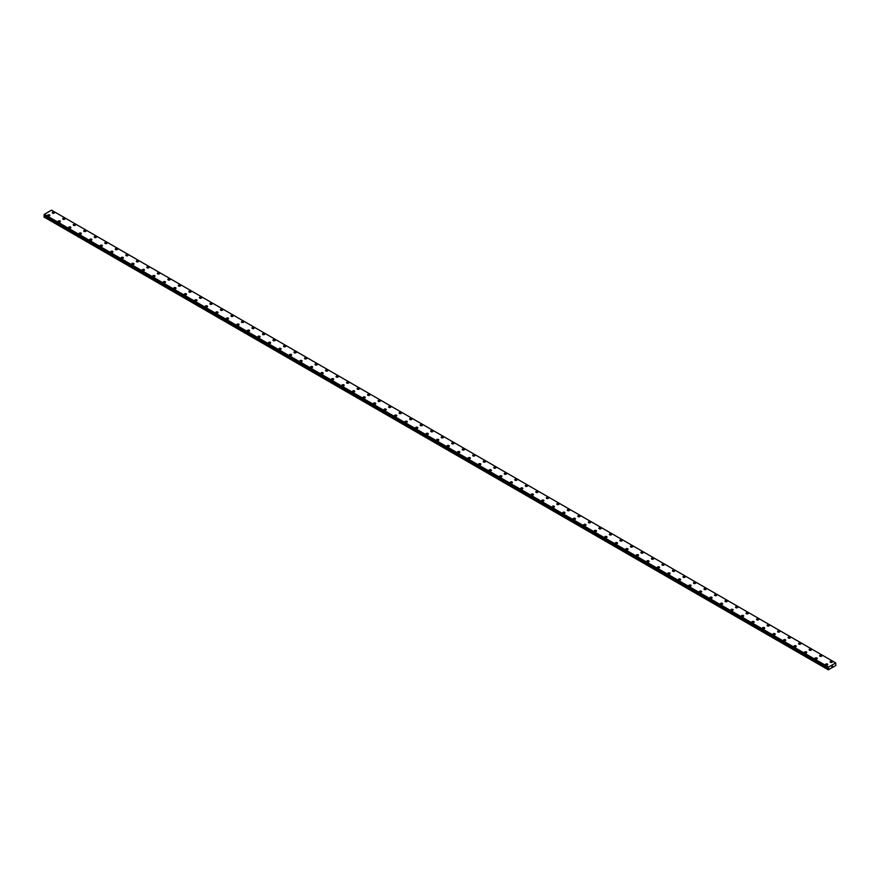 <?xml version="1.0" encoding="UTF-8"?>
<svg xmlns="http://www.w3.org/2000/svg" width="880" height="880" viewBox="0 0 880 880"><rect width="100%" height="100%" fill="white"/><g stroke="black" fill="none" stroke-linecap="round" stroke-linejoin="round"><path stroke-width="1.32" d="M52.239 212.718A1.111 0.649 180 0 1 54.472 212.718M54.142 212.256A1.111 0.649 180 0 1 52.569 213.169A1.111 0.649 180 0 1 54.142 212.256M62.755 218.779A1.111 0.649 180 0 1 64.988 218.779A1.111 0.649 180 0 1 62.755 218.779A1.111 0.649 180 0 1 64.988 218.779M73.271 224.851A1.111 0.649 180 0 1 75.493 224.851A1.111 0.649 180 0 1 73.271 224.851A1.111 0.649 180 0 1 75.493 224.851M83.776 230.923A1.111 0.649 180 0 1 86.009 230.923A1.111 0.649 180 0 1 83.776 230.923A1.111 0.649 180 0 1 86.009 230.923M94.292 236.984A1.111 0.649 180 0 1 96.525 236.995A1.111 0.649 180 0 1 94.292 236.984A1.111 0.649 180 0 1 96.525 236.984M104.808 243.056A1.111 0.649 180 0 1 107.03 243.056A1.111 0.649 180 0 1 104.808 243.056A1.111 0.649 180 0 1 107.03 243.056M115.313 249.128A1.111 0.649 180 0 1 117.546 249.128A1.111 0.649 180 0 1 115.313 249.128A1.111 0.649 180 0 1 117.546 249.128M125.829 255.2A1.111 0.649 180 0 1 128.062 255.2A1.111 0.649 180 0 1 125.829 255.2A1.111 0.649 180 0 1 128.062 255.2M136.345 261.261A1.111 0.649 180 0 1 138.567 261.272A1.111 0.649 180 0 1 136.345 261.261A1.111 0.649 180 0 1 138.567 261.261M146.85 267.333A1.111 0.649 180 0 1 149.083 267.333A1.111 0.649 180 0 1 146.85 267.333A1.111 0.649 180 0 1 149.083 267.333M157.366 273.405A1.111 0.649 180 0 1 159.599 273.405A1.111 0.649 180 0 1 157.366 273.405A1.111 0.649 180 0 1 159.599 273.405M167.882 279.477A1.111 0.649 180 0 1 170.104 279.477A1.111 0.649 180 0 1 167.882 279.477A1.111 0.649 180 0 1 170.104 279.477M178.387 285.538A1.111 0.649 180 0 1 180.62 285.549A1.111 0.649 180 0 1 178.387 285.538A1.111 0.649 180 0 1 180.62 285.538M188.903 291.61A1.111 0.649 180 0 1 191.136 291.61A1.111 0.649 180 0 1 188.903 291.61A1.111 0.649 180 0 1 191.136 291.61M199.419 297.682A1.111 0.649 180 0 1 201.641 297.682A1.111 0.649 180 0 1 199.419 297.682A1.111 0.649 180 0 1 201.641 297.682M209.924 303.754A1.111 0.649 180 0 1 212.157 303.754A1.111 0.649 180 0 1 209.924 303.754A1.111 0.649 180 0 1 212.157 303.754M220.44 309.815A1.111 0.649 180 0 1 222.673 309.826A1.111 0.649 180 0 1 220.44 309.815A1.111 0.649 180 0 1 222.673 309.815M230.956 315.887A1.111 0.649 180 0 1 233.178 315.887A1.111 0.649 180 0 1 230.956 315.887A1.111 0.649 180 0 1 233.178 315.887M243.364 321.508A1.111 0.649 180 0 1 241.791 322.41A1.111 0.649 180 0 1 243.364 321.508M241.461 321.959A1.111 0.649 180 0 1 243.694 321.959M251.977 328.031A1.111 0.649 180 0 1 254.21 328.031A1.111 0.649 180 0 1 251.977 328.031A1.111 0.649 180 0 1 254.21 328.031M262.493 334.103A1.111 0.649 180 0 1 264.715 334.103M264.396 333.641A1.111 0.649 180 0 1 262.812 334.554A1.111 0.649 180 0 1 264.396 333.641M272.998 340.164A1.111 0.649 180 0 1 275.231 340.164A1.111 0.649 180 0 1 272.998 340.164A1.111 0.649 180 0 1 275.231 340.164M283.514 346.236A1.111 0.649 180 0 1 285.747 346.236A1.111 0.649 180 0 1 283.514 346.236A1.111 0.649 180 0 1 285.747 346.236M294.03 352.308A1.111 0.649 180 0 1 296.252 352.308A1.111 0.649 180 0 1 294.03 352.308A1.111 0.649 180 0 1 296.252 352.308M304.535 358.369A1.111 0.649 180 0 1 306.768 358.38A1.111 0.649 180 0 1 304.535 358.369A1.111 0.649 180 0 1 306.768 358.369M315.051 364.441A1.111 0.649 180 0 1 317.284 364.441A1.111 0.649 180 0 1 315.051 364.441A1.111 0.649 180 0 1 317.284 364.441M325.567 370.513A1.111 0.649 180 0 1 327.789 370.513A1.111 0.649 180 0 1 325.567 370.513A1.111 0.649 180 0 1 327.789 370.513M336.072 376.585A1.111 0.649 180 0 1 338.305 376.585A1.111 0.649 180 0 1 336.072 376.585A1.111 0.649 180 0 1 338.305 376.585M346.588 382.646A1.111 0.649 180 0 1 348.821 382.657A1.111 0.649 180 0 1 346.588 382.646A1.111 0.649 180 0 1 348.821 382.646M357.104 388.718A1.111 0.649 180 0 1 359.326 388.718A1.111 0.649 180 0 1 357.104 388.718A1.111 0.649 180 0 1 359.326 388.718M367.609 394.79A1.111 0.649 180 0 1 369.842 394.79A1.111 0.649 180 0 1 367.609 394.79A1.111 0.649 180 0 1 369.842 394.79M378.125 400.862A1.111 0.649 180 0 1 380.358 400.862A1.111 0.649 180 0 1 378.125 400.862A1.111 0.649 180 0 1 380.358 400.862M388.641 406.923A1.111 0.649 180 0 1 390.863 406.934A1.111 0.649 180 0 1 388.641 406.923A1.111 0.649 180 0 1 390.863 406.923M399.146 412.995A1.111 0.649 180 0 1 401.379 412.995A1.111 0.649 180 0 1 399.146 412.995A1.111 0.649 180 0 1 401.379 412.995M409.662 419.067A1.111 0.649 180 0 1 411.895 419.067A1.111 0.649 180 0 1 409.662 419.067A1.111 0.649 180 0 1 411.895 419.067M420.178 425.139A1.111 0.649 180 0 1 422.4 425.139A1.111 0.649 180 0 1 420.178 425.139A1.111 0.649 180 0 1 422.4 425.139M430.683 431.2A1.111 0.649 180 0 1 432.916 431.211A1.111 0.649 180 0 1 430.683 431.2A1.111 0.649 180 0 1 432.916 431.2M441.199 437.272A1.111 0.649 180 0 1 443.432 437.272A1.111 0.649 180 0 1 441.199 437.272A1.111 0.649 180 0 1 443.432 437.272M453.618 442.893A1.111 0.649 180 0 1 452.034 443.795A1.111 0.649 180 0 1 453.618 442.893M451.715 443.344A1.111 0.649 180 0 1 453.937 443.344M462.22 449.416A1.111 0.649 180 0 1 464.453 449.416A1.111 0.649 180 0 1 462.22 449.416A1.111 0.649 180 0 1 464.453 449.416M472.736 455.488A1.111 0.649 180 0 1 474.969 455.488M474.639 455.026A1.111 0.649 180 0 1 473.066 455.939A1.111 0.649 180 0 1 474.639 455.026M483.252 461.549A1.111 0.649 180 0 1 485.474 461.549A1.111 0.649 180 0 1 483.252 461.549A1.111 0.649 180 0 1 485.474 461.549M493.757 467.621A1.111 0.649 180 0 1 495.99 467.621A1.111 0.649 180 0 1 493.757 467.621A1.111 0.649 180 0 1 495.99 467.621M504.273 473.693A1.111 0.649 180 0 1 506.506 473.693A1.111 0.649 180 0 1 504.273 473.693A1.111 0.649 180 0 1 506.506 473.693M514.789 479.754A1.111 0.649 180 0 1 517.011 479.765A1.111 0.649 180 0 1 514.789 479.754A1.111 0.649 180 0 1 517.011 479.754M525.294 485.826A1.111 0.649 180 0 1 527.527 485.826A1.111 0.649 180 0 1 525.294 485.826A1.111 0.649 180 0 1 527.527 485.826M535.81 491.898A1.111 0.649 180 0 1 538.043 491.898A1.111 0.649 180 0 1 535.81 491.898A1.111 0.649 180 0 1 538.043 491.898M546.326 497.97A1.111 0.649 180 0 1 548.548 497.97A1.111 0.649 180 0 1 546.326 497.97A1.111 0.649 180 0 1 548.548 497.97M556.831 504.031A1.111 0.649 180 0 1 559.064 504.042A1.111 0.649 180 0 1 556.831 504.031A1.111 0.649 180 0 1 559.064 504.031M567.347 510.103A1.111 0.649 180 0 1 569.58 510.103A1.111 0.649 180 0 1 567.347 510.103A1.111 0.649 180 0 1 569.58 510.103M577.863 516.175A1.111 0.649 180 0 1 580.085 516.175A1.111 0.649 180 0 1 577.863 516.175A1.111 0.649 180 0 1 580.085 516.175M588.368 522.247A1.111 0.649 180 0 1 590.601 522.247A1.111 0.649 180 0 1 588.368 522.247A1.111 0.649 180 0 1 590.601 522.247M598.884 528.308A1.111 0.649 180 0 1 601.117 528.319A1.111 0.649 180 0 1 598.884 528.308A1.111 0.649 180 0 1 601.117 528.308M609.4 534.38A1.111 0.649 180 0 1 611.622 534.38A1.111 0.649 180 0 1 609.4 534.38A1.111 0.649 180 0 1 611.622 534.38M619.905 540.452A1.111 0.649 180 0 1 622.138 540.452A1.111 0.649 180 0 1 619.905 540.452A1.111 0.649 180 0 1 622.138 540.452M630.421 546.524A1.111 0.649 180 0 1 632.654 546.524A1.111 0.649 180 0 1 630.421 546.524A1.111 0.649 180 0 1 632.654 546.524M640.937 552.585A1.111 0.649 180 0 1 643.159 552.596A1.111 0.649 180 0 1 640.937 552.585A1.111 0.649 180 0 1 643.159 552.585M651.442 558.657A1.111 0.649 180 0 1 653.675 558.657A1.111 0.649 180 0 1 651.442 558.657A1.111 0.649 180 0 1 653.675 558.657M663.861 564.278A1.111 0.649 180 0 1 662.288 565.18A1.111 0.649 180 0 1 663.861 564.278M661.958 564.729A1.111 0.649 180 0 1 664.191 564.729M672.474 570.801A1.111 0.649 180 0 1 674.696 570.801A1.111 0.649 180 0 1 672.474 570.801A1.111 0.649 180 0 1 674.696 570.801M682.979 576.873A1.111 0.649 180 0 1 685.212 576.873M684.882 576.411A1.111 0.649 180 0 1 683.309 577.324A1.111 0.649 180 0 1 684.882 576.411M693.495 582.934A1.111 0.649 180 0 1 695.728 582.934A1.111 0.649 180 0 1 693.495 582.934A1.111 0.649 180 0 1 695.728 582.934M704.011 589.006A1.111 0.649 180 0 1 706.233 589.006A1.111 0.649 180 0 1 704.011 589.006A1.111 0.649 180 0 1 706.233 589.006M714.516 595.078A1.111 0.649 180 0 1 716.749 595.078A1.111 0.649 180 0 1 714.516 595.078A1.111 0.649 180 0 1 716.749 595.078M725.032 601.139A1.111 0.649 180 0 1 727.265 601.15A1.111 0.649 180 0 1 725.032 601.139A1.111 0.649 180 0 1 727.265 601.139M735.548 607.211A1.111 0.649 180 0 1 737.77 607.211A1.111 0.649 180 0 1 735.548 607.211A1.111 0.649 180 0 1 737.77 607.211M746.053 613.283A1.111 0.649 180 0 1 748.286 613.283A1.111 0.649 180 0 1 746.053 613.283A1.111 0.649 180 0 1 748.286 613.283M756.569 619.355A1.111 0.649 180 0 1 758.802 619.355A1.111 0.649 180 0 1 756.569 619.355A1.111 0.649 180 0 1 758.802 619.355M767.085 625.416A1.111 0.649 180 0 1 769.307 625.427A1.111 0.649 180 0 1 767.085 625.416A1.111 0.649 180 0 1 769.307 625.416M777.59 631.488A1.111 0.649 180 0 1 779.823 631.488A1.111 0.649 180 0 1 777.59 631.488A1.111 0.649 180 0 1 779.823 631.488M788.106 637.56A1.111 0.649 180 0 1 790.339 637.56A1.111 0.649 180 0 1 788.106 637.56A1.111 0.649 180 0 1 790.339 637.56M798.622 643.632A1.111 0.649 180 0 1 800.844 643.632A1.111 0.649 180 0 1 798.622 643.632A1.111 0.649 180 0 1 800.844 643.632M809.127 649.693A1.111 0.649 180 0 1 811.36 649.704A1.111 0.649 180 0 1 809.127 649.693A1.111 0.649 180 0 1 811.36 649.693M819.643 655.765A1.111 0.649 180 0 1 821.876 655.765A1.111 0.649 180 0 1 819.643 655.765A1.111 0.649 180 0 1 821.876 655.765M830.159 661.837A1.111 0.649 180 0 1 832.381 661.837A1.111 0.649 180 0 1 830.159 661.837A1.111 0.649 180 0 1 832.381 661.837M47.619 215.38A1.111 0.649 180 0 1 49.841 215.38A1.111 0.649 180 0 1 47.619 215.38A1.111 0.649 180 0 1 49.841 215.38M58.124 221.452A1.111 0.649 180 0 1 60.357 221.452A1.111 0.649 180 0 1 58.124 221.452A1.111 0.649 180 0 1 60.357 221.452M68.64 227.524A1.111 0.649 180 0 1 70.873 227.524A1.111 0.649 180 0 1 68.64 227.524A1.111 0.649 180 0 1 70.873 227.524M79.156 233.585A1.111 0.649 180 0 1 81.378 233.596A1.111 0.649 180 0 1 79.156 233.585A1.111 0.649 180 0 1 81.378 233.585M89.661 239.657A1.111 0.649 180 0 1 91.894 239.657A1.111 0.649 180 0 1 89.661 239.657A1.111 0.649 180 0 1 91.894 239.657M102.08 245.278A1.111 0.649 180 0 1 100.507 246.18A1.111 0.649 180 0 1 102.08 245.278M100.177 245.729A1.111 0.649 180 0 1 102.41 245.729M110.693 251.801A1.111 0.649 180 0 1 112.915 251.801A1.111 0.649 180 0 1 110.693 251.801A1.111 0.649 180 0 1 112.915 251.801M121.198 257.873A1.111 0.649 180 0 1 123.431 257.873M123.101 257.411A1.111 0.649 180 0 1 121.528 258.324A1.111 0.649 180 0 1 123.101 257.411M131.714 263.934A1.111 0.649 180 0 1 133.947 263.934A1.111 0.649 180 0 1 131.714 263.934A1.111 0.649 180 0 1 133.947 263.934M142.23 270.006A1.111 0.649 180 0 1 144.452 270.006A1.111 0.649 180 0 1 142.23 270.006A1.111 0.649 180 0 1 144.452 270.006M152.735 276.078A1.111 0.649 180 0 1 154.968 276.078A1.111 0.649 180 0 1 152.735 276.078A1.111 0.649 180 0 1 154.968 276.078M163.251 282.139A1.111 0.649 180 0 1 165.484 282.15A1.111 0.649 180 0 1 163.251 282.139A1.111 0.649 180 0 1 165.484 282.139M173.767 288.211A1.111 0.649 180 0 1 175.989 288.211A1.111 0.649 180 0 1 173.767 288.211A1.111 0.649 180 0 1 175.989 288.211M184.272 294.283A1.111 0.649 180 0 1 186.505 294.283A1.111 0.649 180 0 1 184.272 294.283A1.111 0.649 180 0 1 186.505 294.283M194.788 300.355A1.111 0.649 180 0 1 197.021 300.355A1.111 0.649 180 0 1 194.788 300.355A1.111 0.649 180 0 1 197.021 300.355M205.304 306.416A1.111 0.649 180 0 1 207.526 306.427A1.111 0.649 180 0 1 205.304 306.416A1.111 0.649 180 0 1 207.526 306.416M215.809 312.488A1.111 0.649 180 0 1 218.042 312.488A1.111 0.649 180 0 1 215.809 312.488A1.111 0.649 180 0 1 218.042 312.488M226.325 318.56A1.111 0.649 180 0 1 228.558 318.56A1.111 0.649 180 0 1 226.325 318.56A1.111 0.649 180 0 1 228.558 318.56M236.841 324.632A1.111 0.649 180 0 1 239.063 324.632A1.111 0.649 180 0 1 236.841 324.632A1.111 0.649 180 0 1 239.063 324.632M247.346 330.693A1.111 0.649 180 0 1 249.579 330.704A1.111 0.649 180 0 1 247.346 330.693A1.111 0.649 180 0 1 249.579 330.693M257.862 336.765A1.111 0.649 180 0 1 260.095 336.765A1.111 0.649 180 0 1 257.862 336.765A1.111 0.649 180 0 1 260.095 336.765M268.378 342.837A1.111 0.649 180 0 1 270.6 342.837A1.111 0.649 180 0 1 268.378 342.837A1.111 0.649 180 0 1 270.6 342.837M278.883 348.909A1.111 0.649 180 0 1 281.116 348.909A1.111 0.649 180 0 1 278.883 348.909A1.111 0.649 180 0 1 281.116 348.909M289.399 354.97A1.111 0.649 180 0 1 291.632 354.981A1.111 0.649 180 0 1 289.399 354.97A1.111 0.649 180 0 1 291.632 354.97M299.915 361.042A1.111 0.649 180 0 1 302.137 361.042A1.111 0.649 180 0 1 299.915 361.042A1.111 0.649 180 0 1 302.137 361.042M312.323 366.663A1.111 0.649 180 0 1 310.75 367.565A1.111 0.649 180 0 1 312.323 366.663M310.42 367.114A1.111 0.649 180 0 1 312.653 367.114M320.936 373.186A1.111 0.649 180 0 1 323.169 373.186A1.111 0.649 180 0 1 320.936 373.186A1.111 0.649 180 0 1 323.169 373.186M331.452 379.258A1.111 0.649 180 0 1 333.674 379.258M333.355 378.796A1.111 0.649 180 0 1 331.771 379.709A1.111 0.649 180 0 1 333.355 378.796M341.957 385.319A1.111 0.649 180 0 1 344.19 385.319A1.111 0.649 180 0 1 341.957 385.319A1.111 0.649 180 0 1 344.19 385.319M352.473 391.391A1.111 0.649 180 0 1 354.706 391.391A1.111 0.649 180 0 1 352.473 391.391A1.111 0.649 180 0 1 354.706 391.391M362.989 397.463A1.111 0.649 180 0 1 365.211 397.463A1.111 0.649 180 0 1 362.989 397.463A1.111 0.649 180 0 1 365.211 397.463M373.494 403.524A1.111 0.649 180 0 1 375.727 403.535A1.111 0.649 180 0 1 373.494 403.524A1.111 0.649 180 0 1 375.727 403.524M384.01 409.596A1.111 0.649 180 0 1 386.243 409.596A1.111 0.649 180 0 1 384.01 409.596A1.111 0.649 180 0 1 386.243 409.596M394.526 415.668A1.111 0.649 180 0 1 396.748 415.668A1.111 0.649 180 0 1 394.526 415.668A1.111 0.649 180 0 1 396.748 415.668M405.031 421.74A1.111 0.649 180 0 1 407.264 421.74A1.111 0.649 180 0 1 405.031 421.74A1.111 0.649 180 0 1 407.264 421.74M415.547 427.801A1.111 0.649 180 0 1 417.78 427.812A1.111 0.649 180 0 1 415.547 427.801A1.111 0.649 180 0 1 417.78 427.801M426.063 433.873A1.111 0.649 180 0 1 428.285 433.873A1.111 0.649 180 0 1 426.063 433.873A1.111 0.649 180 0 1 428.285 433.873M436.568 439.945A1.111 0.649 180 0 1 438.801 439.945A1.111 0.649 180 0 1 436.568 439.945A1.111 0.649 180 0 1 438.801 439.945M447.084 446.017A1.111 0.649 180 0 1 449.317 446.017A1.111 0.649 180 0 1 447.084 446.017A1.111 0.649 180 0 1 449.317 446.017M457.6 452.078A1.111 0.649 180 0 1 459.822 452.089A1.111 0.649 180 0 1 457.6 452.078A1.111 0.649 180 0 1 459.822 452.078M468.105 458.15A1.111 0.649 180 0 1 470.338 458.15A1.111 0.649 180 0 1 468.105 458.15A1.111 0.649 180 0 1 470.338 458.15M478.621 464.222A1.111 0.649 180 0 1 480.854 464.222A1.111 0.649 180 0 1 478.621 464.222A1.111 0.649 180 0 1 480.854 464.222M489.137 470.294A1.111 0.649 180 0 1 491.359 470.294A1.111 0.649 180 0 1 489.137 470.294A1.111 0.649 180 0 1 491.359 470.294M499.642 476.355A1.111 0.649 180 0 1 501.875 476.366A1.111 0.649 180 0 1 499.642 476.355A1.111 0.649 180 0 1 501.875 476.355M510.158 482.427A1.111 0.649 180 0 1 512.391 482.427A1.111 0.649 180 0 1 510.158 482.427A1.111 0.649 180 0 1 512.391 482.427M522.577 488.048A1.111 0.649 180 0 1 520.993 488.95A1.111 0.649 180 0 1 522.577 488.048M520.674 488.499A1.111 0.649 180 0 1 522.896 488.499M531.179 494.571A1.111 0.649 180 0 1 533.412 494.571A1.111 0.649 180 0 1 531.179 494.571A1.111 0.649 180 0 1 533.412 494.571M541.695 500.643A1.111 0.649 180 0 1 543.928 500.643M543.598 500.181A1.111 0.649 180 0 1 542.025 501.094A1.111 0.649 180 0 1 543.598 500.181M552.211 506.704A1.111 0.649 180 0 1 554.433 506.704A1.111 0.649 180 0 1 552.211 506.704A1.111 0.649 180 0 1 554.433 506.704M562.716 512.776A1.111 0.649 180 0 1 564.949 512.776A1.111 0.649 180 0 1 562.716 512.776A1.111 0.649 180 0 1 564.949 512.776M573.232 518.848A1.111 0.649 180 0 1 575.465 518.848A1.111 0.649 180 0 1 573.232 518.848A1.111 0.649 180 0 1 575.465 518.848M583.748 524.909A1.111 0.649 180 0 1 585.97 524.92A1.111 0.649 180 0 1 583.748 524.909A1.111 0.649 180 0 1 585.97 524.909M594.253 530.981A1.111 0.649 180 0 1 596.486 530.981A1.111 0.649 180 0 1 594.253 530.981A1.111 0.649 180 0 1 596.486 530.981M604.769 537.053A1.111 0.649 180 0 1 607.002 537.053A1.111 0.649 180 0 1 604.769 537.053A1.111 0.649 180 0 1 607.002 537.053M615.285 543.125A1.111 0.649 180 0 1 617.507 543.125A1.111 0.649 180 0 1 615.285 543.125A1.111 0.649 180 0 1 617.507 543.125M625.79 549.186A1.111 0.649 180 0 1 628.023 549.197A1.111 0.649 180 0 1 625.79 549.186A1.111 0.649 180 0 1 628.023 549.186M636.306 555.258A1.111 0.649 180 0 1 638.539 555.258A1.111 0.649 180 0 1 636.306 555.258A1.111 0.649 180 0 1 638.539 555.258M646.822 561.33A1.111 0.649 180 0 1 649.044 561.33A1.111 0.649 180 0 1 646.822 561.33A1.111 0.649 180 0 1 649.044 561.33M657.327 567.402A1.111 0.649 180 0 1 659.56 567.402A1.111 0.649 180 0 1 657.327 567.402A1.111 0.649 180 0 1 659.56 567.402M667.843 573.463A1.111 0.649 180 0 1 670.076 573.474A1.111 0.649 180 0 1 667.843 573.463A1.111 0.649 180 0 1 670.076 573.463M678.359 579.535A1.111 0.649 180 0 1 680.581 579.535A1.111 0.649 180 0 1 678.359 579.535A1.111 0.649 180 0 1 680.581 579.535M688.864 585.607A1.111 0.649 180 0 1 691.097 585.607A1.111 0.649 180 0 1 688.864 585.607A1.111 0.649 180 0 1 691.097 585.607M699.38 591.679A1.111 0.649 180 0 1 701.613 591.679A1.111 0.649 180 0 1 699.38 591.679A1.111 0.649 180 0 1 701.613 591.679M709.896 597.74A1.111 0.649 180 0 1 712.118 597.751A1.111 0.649 180 0 1 709.896 597.74A1.111 0.649 180 0 1 712.118 597.74M720.401 603.812A1.111 0.649 180 0 1 722.634 603.812A1.111 0.649 180 0 1 720.401 603.812A1.111 0.649 180 0 1 722.634 603.812M732.82 609.433A1.111 0.649 180 0 1 731.247 610.335A1.111 0.649 180 0 1 732.82 609.433M730.917 609.884A1.111 0.649 180 0 1 733.15 609.884M741.433 615.956A1.111 0.649 180 0 1 743.655 615.956A1.111 0.649 180 0 1 741.433 615.956A1.111 0.649 180 0 1 743.655 615.956M751.938 622.028A1.111 0.649 180 0 1 754.171 622.028M753.841 621.566A1.111 0.649 180 0 1 752.268 622.479A1.111 0.649 180 0 1 753.841 621.566M762.454 628.089A1.111 0.649 180 0 1 764.687 628.089A1.111 0.649 180 0 1 762.454 628.089A1.111 0.649 180 0 1 764.687 628.089M772.97 634.161A1.111 0.649 180 0 1 775.192 634.161A1.111 0.649 180 0 1 772.97 634.161A1.111 0.649 180 0 1 775.192 634.161M783.475 640.233A1.111 0.649 180 0 1 785.708 640.233A1.111 0.649 180 0 1 783.475 640.233A1.111 0.649 180 0 1 785.708 640.233M793.991 646.294A1.111 0.649 180 0 1 796.224 646.305A1.111 0.649 180 0 1 793.991 646.294A1.111 0.649 180 0 1 796.224 646.294M804.507 652.366A1.111 0.649 180 0 1 806.729 652.366A1.111 0.649 180 0 1 804.507 652.366A1.111 0.649 180 0 1 806.729 652.366M815.012 658.438A1.111 0.649 180 0 1 817.245 658.438A1.111 0.649 180 0 1 815.012 658.438A1.111 0.649 180 0 1 817.245 658.438M825.528 664.51A1.111 0.649 180 0 1 827.761 664.51A1.111 0.649 180 0 1 825.528 664.51A1.111 0.649 180 0 1 827.761 664.51M831.765 666.787L832.029 666.105M832.183 666.545L832.447 665.973M828.465 667.161L828.322 669.845L835.89 665.478L835.703 662.915L828.465 667.161L44.242 214.401L44.022 215.083L828.223 667.832L44 215.039M44.44 215.347L44 217.019L828.223 669.79M44.231 215.226L828.432 667.964M835.703 662.915L51.48 210.155L44.242 214.401M828.52 667.062L44.297 214.291M828.443 667.216L44.231 214.445M828.267 667.535L44.044 214.775M828.223 667.634L44 214.874M828.707 668.239L44.484 215.468M828.707 668.316L44.484 215.545M828.641 668.525L44.418 215.754M828.256 669.196L44.033 216.436M828.223 669.306L44 216.535M828.234 667.854L44.022 215.083"/></g></svg>
